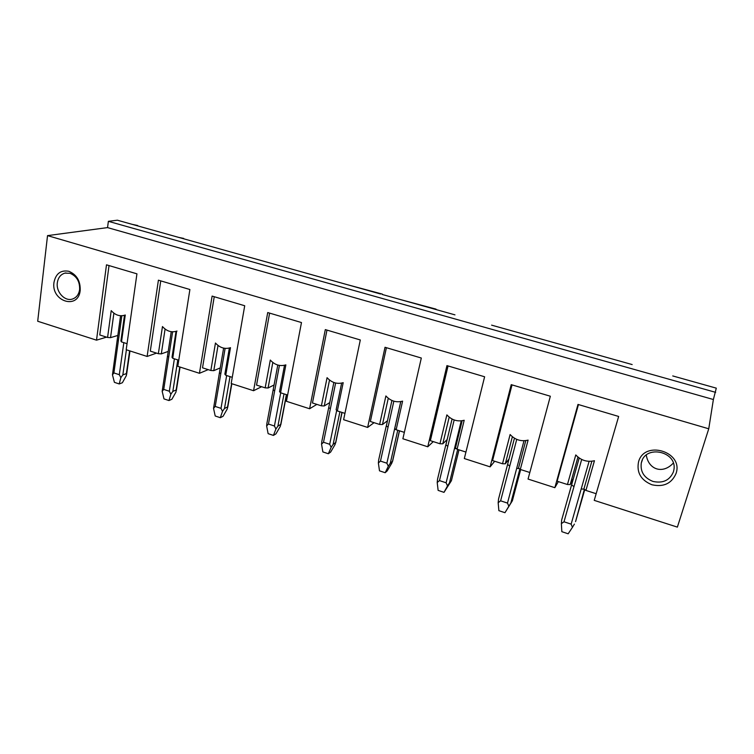 <?xml version="1.0" encoding="UTF-8"?>
<svg xmlns="http://www.w3.org/2000/svg" width="754" height="754" viewBox="0 0 754 754"><rect width="100%" height="100%" fill="white"/><g stroke="black" fill="none" stroke-linecap="round" stroke-linejoin="round"><path stroke-width="1.13" d="M672.738 375.935L716.3 388.15L713.378 399.516L708.751 428.79L677.375 527.121L594.227 500.364L618.648 416.453L577.988 404.417L554.85 487.687L558.346 481.608M646.282 455.086C648.61 469.959 663.02 474.351 673.313 463.069M673.435 471.853L673.944 469.544C677.186 451.514 645.839 444.502 641.541 462.07L641.296 462.994C640.174 471.702 644.067 477.848 652.964 481.429C662.86 483.568 669.684 480.383 673.435 471.853M676.036 473.531C683.831 451.58 644.086 439.705 638.515 462.004C636.517 472.654 640.994 480.251 651.946 484.775C663.577 487.31 671.616 483.559 676.036 473.531M491.599 325.144L632.154 364.559M382.287 294.484L435.963 309.536M695.405 382.287L716.3 388.15M571.07 347.424L610.269 358.414M512.041 330.874L549.92 341.496M399.743 299.376L436.057 309.149M577.95 457.056L570.194 484.549L573.36 478.63M570.194 484.549L567.451 484.52L557.131 481.222L578.45 404.549M596.169 493.71L585.915 490.43L594.454 460.732C587.187 462.353 580.957 460.411 575.783 454.935L567.451 484.52M591.852 461.241L583.907 488.931L585.915 490.43M512.362 436.736L505.303 463.804L509.007 459.007M505.303 463.804L502.522 463.757L492.579 460.581L512.023 384.889M529.826 472.494L520.298 469.44L528.102 440.119C521.155 441.769 515.161 439.902 510.119 434.54L502.522 463.757M525.792 440.619L518.516 468.027L520.298 469.44M554.85 487.687L528.054 479.063L550.345 396.227L511.221 384.653L490.128 466.858L494.681 461.25M449.186 417.151L442.768 443.823L447.094 439.62M442.768 443.823L439.95 443.748L430.364 440.685L448.046 365.944M465.934 452.061L457.084 449.233L464.191 420.27C457.546 421.938 451.769 420.148 446.868 414.888L439.95 443.748M462.145 420.741L455.501 447.895L457.084 449.233M490.128 466.858L464.323 458.545L484.615 376.774L446.943 365.615L427.763 446.783L433.286 441.618M388.272 398.263L382.457 424.559L387.386 420.798M382.457 424.559L379.611 424.455L370.365 421.495L386.406 347.698M404.342 432.362L396.142 429.742L402.598 401.137C396.236 402.825 390.666 401.1 385.888 395.954L379.611 424.455M400.798 401.59L394.747 428.479L396.142 429.742M427.763 446.783L402.881 438.771L421.316 358.027L385.021 347.283L367.632 427.433L374.05 422.674M329.517 380.044L324.267 405.963L329.752 402.589M324.267 405.963L321.392 405.831L312.458 402.975L326.972 330.092M344.946 413.371L337.34 410.939L343.193 382.683C337.095 384.389 331.722 382.721 327.076 377.679L321.392 405.831M341.628 383.107L336.124 409.752L337.34 410.939L336.708 410.317M367.632 427.433L343.617 419.705L360.308 339.969L325.313 329.602L309.602 408.753L316.859 404.389M435.19 309.319L454.964 314.861M713.378 399.516L107.549 227.604L47.53 235.616L708.751 428.79M47.53 235.616L37.7 321.242L96.512 340.167L106.493 264.824L136.936 273.834L126.191 349.724L147.115 356.453L158.406 280.186L189.895 289.517L177.803 366.331L199.442 373.296L212.11 296.086L244.711 305.747L231.186 383.513L253.57 390.723L267.717 312.552L301.477 322.552L286.426 401.298L309.602 408.753M80.188 290.516C78.293 310.092 51.018 301.487 53.968 282.458C55.815 273.551 60.791 269.838 68.868 271.299C76.767 274.654 80.537 281.053 80.188 290.516M261.61 386.717L253.57 390.723M208.198 369.639L199.442 373.296M156.54 353.117L147.115 356.453M106.559 337.132L96.512 340.167M380.6 294.013L117.398 220.206L108.369 221.327L715.659 392.353M108.369 221.327L107.549 227.604M382.372 294.107L346.284 284.39M168.208 351.411L161.309 353.88L158.359 353.701L150.3 351.119L160.743 280.884M220.253 367.905L213.787 370.657L210.866 370.487L202.524 367.82L214.24 296.718M274.07 384.964L268.075 387.999L265.172 387.858L256.548 385.096L269.612 313.117M117.398 220.206L137.624 225.88M117.841 335.436L110.536 337.66L107.577 337.462L99.782 334.964L109.028 265.568M79.622 289.602C78.831 294.531 76.427 297.679 72.403 299.055C64.825 301.657 55.909 291.996 57.323 282.759C58.115 277.642 60.64 274.428 64.891 273.127L70.009 273.287C76.71 276.134 79.915 281.572 79.622 289.602M132.167 224.343L137.68 225.512M148.547 228.943L183.637 238.782M178.839 237.435L183.693 238.415M327.754 279.197L294.512 269.875M276.558 264.833L244.353 255.804M226.945 250.922L195.72 242.166M124.598 315.247L125.268 314.993L121.507 341.911L127.049 343.683M121.507 341.911L120.894 340.968L124.485 315.285M178.764 360.224L172.76 358.301L172.006 357.302L176.031 331.392M232.26 377.33L225.748 375.247L224.862 374.191L229.348 348.046M287.623 395.03L280.582 392.787L279.527 391.665L284.512 365.275M107.577 337.462L111.215 310.629C115.23 315.106 119.735 316.633 124.73 315.2L125.268 314.993M176.625 331.204L172.76 358.301M158.359 353.701L162.468 326.548C166.785 331.308 171.629 332.816 176.992 331.063M210.866 370.487L215.456 343.013C219.885 347.858 224.899 349.413 230.488 347.679L225.748 375.247M265.172 387.858L270.3 360.044C274.833 364.993 280.017 366.595 285.86 364.879L280.582 392.787M110.536 337.66L113.882 313.174M165.079 329.055L161.309 353.88M218.019 345.473L213.787 370.657M272.807 362.457L268.075 387.999M339.903 411.75L333.127 444.379L335.643 442.57L335.078 444.502L330.62 452.089L328.348 453.748L322.863 451.919L321.543 444.153L321.835 441.354L328.735 407.537L330.365 408.734L323.504 442.249L329.687 444.294L331.147 447.339L328.348 453.748M397.754 430.251L390.28 463.267L392.495 461.307L391.76 463.22L387.179 470.92L385.181 472.72L379.498 470.826L378.367 462.994L378.678 459.931L386.265 425.859L388.046 427.188L380.478 461.09L386.887 463.21L388.31 466.292L385.181 472.72M457.678 449.422L449.478 482.824L451.42 480.684L444.012 492.353L438.131 490.392L437.207 482.503L437.537 479.195L445.831 444.841L447.791 446.293L439.478 480.6L446.114 482.796L447.508 485.915L444.012 492.353M519.845 469.082L510.807 503.088L512.371 500.76L504.973 512.701L498.875 510.665L498.168 502.711L498.554 499.044M584.388 489.289L575.566 521.589M126.399 349.79L122.845 374.898L126.38 373.588L126.37 375.567L122.384 382.74L119.217 383.946L114.41 382.344L112.459 374.832L117.19 340.111L118.34 340.931L113.901 372.919L119.311 374.71L120.866 377.622L119.217 383.946M177.793 359.912L172.836 391.42L176.144 389.997L176.012 391.967L171.912 399.234L168.953 400.544L163.986 398.894L162.176 391.317L167.482 356.142L168.726 357.047L163.731 389.403L169.33 391.251L170.866 394.201L168.953 400.544M230.017 376.614L224.494 408.489L227.557 406.943L227.284 408.904L223.08 416.274L220.328 417.697L215.201 415.982L213.542 408.348L219.442 372.702L220.799 373.701L215.22 406.434L221.007 408.348L222.515 411.326L220.328 417.697M284.022 393.88L277.896 426.133L280.695 424.455L280.281 426.406L275.945 433.88L273.429 435.416L268.122 433.654L266.633 425.953L266.888 423.428L273.165 389.827L274.654 390.921L268.452 424.04L274.428 426.01L275.917 429.026L273.429 435.416M333.127 444.379L331.147 447.339M323.504 442.249L321.543 444.153M390.28 463.267L388.31 466.292M380.478 461.09L378.367 462.994M449.478 482.824L447.508 485.915M439.478 480.6L437.207 482.503M516.744 439.375L500.618 500.826L507.489 503.097L508.846 506.245L504.973 512.701M510.807 503.088L508.846 506.245M500.618 500.826L498.168 502.711M581.683 459.469L564.001 521.787L571.136 524.143L572.446 527.338L568.167 533.794L561.843 531.683L561.372 523.662L561.673 519.949L571.57 484.992M574.397 524.105L572.446 527.338M564.001 521.787L561.372 523.662M122.845 374.898L120.866 377.622M113.901 372.919L112.459 374.832M172.836 391.42L170.866 394.201M163.731 389.403L162.176 391.317M224.494 408.489L222.515 411.326M215.22 406.434L213.542 408.348M277.896 426.133L275.917 429.026M268.452 424.04L266.633 425.953M335.643 442.57L341.93 412.4M392.495 461.307L399.413 430.788M451.363 480.713L458.95 449.827M512.343 500.807L520.656 469.553M575.556 521.645L584.765 489.572L575.566 521.627M571.607 484.86L579.195 458.008L571.589 484.888L573.973 486.641M126.38 373.588L129.622 350.827M176.144 389.997L179.782 366.972M227.557 406.943L231.61 383.654M280.695 424.455L286.388 394.644M329.687 444.294L336.623 410.742M335.624 383.023L330.365 408.734M400.751 401.599L394.531 429.262L395.963 429.573M386.887 463.21L394.531 429.262M393.842 401.185L388.046 427.188M386.397 425.68L391.91 400.478M461.25 420.864L454.511 448.442L456.594 448.818M446.114 482.796L454.511 448.442M454.172 419.969L447.791 446.293M445.925 444.7L452.07 419.036M523.992 440.76L516.697 468.328L519.336 468.677M507.489 503.097L516.697 468.328M507.621 464.417L509.732 466.104M589.1 461.344L581.202 488.96L584.246 489.186M571.136 524.143L581.202 488.96M119.311 374.71L123.816 342.684L124.429 342.844M121.837 315.756L118.34 340.931M169.33 391.251L174.381 358.857L175.013 359.027M172.619 331.817L168.726 357.047M221.007 408.348L226.652 375.567L227.293 375.746M225.116 348.367L220.799 373.701M274.428 426.01L280.695 392.853L281.365 393.032M279.423 365.417L274.654 390.921M642.342 460.025L641.296 462.994M64.891 273.127L65.909 272.929M328.735 407.537L333.852 382.485M335.747 442.692L342.052 412.438M392.58 461.335L399.497 430.807M451.42 480.684L458.998 449.836M498.498 499.186L514.454 438.206M512.371 500.76L520.675 469.563M561.683 519.949L571.589 484.888M117.19 340.111L120.574 315.747M126.625 374.323L129.971 350.94M167.482 356.142L171.243 331.703M176.351 390.544L180.065 367.066M219.442 372.702L223.618 348.122M227.727 407.33L231.836 383.72M273.165 389.827L277.792 365.04M280.827 424.7L286.558 394.691"/></g></svg>
